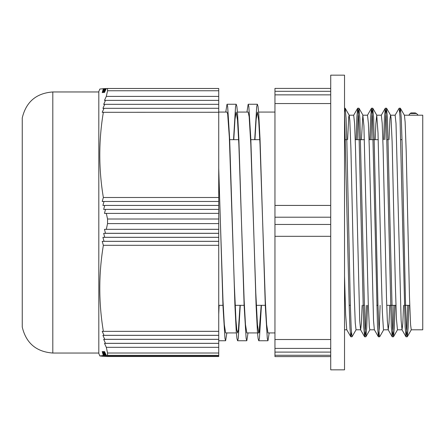 <?xml version="1.0" encoding="UTF-8"?>
<svg xmlns="http://www.w3.org/2000/svg" width="445" height="445" viewBox="0 0 445 445"><rect width="100%" height="100%" fill="white"/><g stroke="black" fill="none" stroke-linecap="round" stroke-linejoin="round"><path stroke-width="0.67" d="M330.724 103.546L330.724 94.857L274.954 94.857L274.954 103.546L330.724 103.546M274.954 205.429L274.954 217.205L330.724 217.205L330.724 205.429L274.954 205.429L274.954 103.546M274.954 91.303L330.724 91.303L330.724 88.405L274.954 88.405L274.954 94.857M274.954 356.595L330.724 356.595L274.954 356.595L274.954 355.266L330.724 355.266L330.724 352.101L274.954 352.101L274.954 355.266M274.954 348.402L330.724 348.402L330.724 339.524L274.954 339.524L274.954 352.101M274.954 339.524L274.954 236.312L330.724 236.312L330.724 224.458L274.954 224.458L274.954 236.312M274.954 217.205L274.954 224.458M416.503 113.508L415.268 112.941L410.985 112.941L410.079 113.508L416.503 113.508L418.15 115.205L422.75 115.205L422.75 329.795L411.247 329.795L410.557 324.55L409.472 296.654L406.218 151.901L405.134 122.041L404.422 115.277L400.344 108.207L399.743 112.413M408.916 305.326L408.115 327.882L407.32 336.726L406.391 328.282L405.534 303.985L402.119 143.691L401.268 118.198L400.411 108.269M395.11 305.326L394.315 327.904L393.514 336.743L392.585 328.288L387.467 118.264L386.538 108.213L385.704 116.362L384.869 139.674M383.718 329.728L379.707 336.732L379.207 334.651L377.927 304.007L373.661 118.275L372.732 108.202L371.898 116.356L371.063 139.674M367.503 305.326L366.702 327.904L365.907 336.72L364.978 328.271L359.855 118.192L358.931 108.196L358.097 116.367L357.257 139.674M356.111 329.723L352.028 336.793L351.172 328.288L350.321 303.991L346.905 143.713L346.054 118.22L345.198 108.274L344.53 112.413L349.203 306.75L349.981 328.332L350.76 336.732L346.75 329.723L345.637 314.459L344.53 276.145M407.72 305.326L406.88 328.632L406.046 336.793L405.122 326.78L399.999 116.712L399.143 108.207L395.06 115.277M393.914 305.326L393.08 328.632L392.245 336.804L391.316 326.808L386.193 116.729L385.264 108.28L384.469 117.096L383.668 139.674M380.108 305.326L379.274 328.644L378.439 336.798L377.51 326.725L372.393 116.724L371.464 108.263L370.668 117.057L369.867 139.674M366.307 305.326L365.473 328.638L364.633 336.787L363.704 326.736L358.587 116.712L357.658 108.257L356.862 117.096L356.061 139.674M351.428 332.587L350.76 336.732M347.617 139.674L348.735 116.924L349.208 115.283L349.82 120.45L350.905 148.346L354.159 293.099L355.243 322.959L356.033 329.79L360.595 329.795M361.418 139.674L362.836 115.305L363.921 125.824L368.26 303.306L369.344 327.114L369.834 329.784M375.224 139.674L375.847 123.832L376.737 115.205L378.016 132.949L381.27 273.347L382.355 312.051L383.44 329.372L383.64 329.795L388.24 329.795L387.322 320.528L386.477 297.032L383.062 146.628L382.199 123.376L381.337 115.216M389.025 139.674L389.948 119.065L390.543 115.216M386.616 108.28L390.621 115.283L391.033 117.886L392.117 141.694L395.371 285.573L396.456 319.176L397.468 329.795M403.559 305.326L402.803 323.487L402.046 329.79L401.123 320.5L396.005 123.365L395.143 115.211L390.577 115.205M389.753 305.326L388.997 323.487L388.24 329.801M378.361 336.732L374.356 329.728L373.511 320.456L369.261 146.633L368.399 123.382L367.52 115.205M362.147 305.326L361.39 323.493L360.634 329.784M364.561 336.72L360.55 329.717L359.71 320.461L355.455 146.639L354.593 123.371L353.703 115.205M410.079 113.52L408.944 115.205L418.15 115.205M218.729 314.226L219.101 305.326M225.776 112.068L227.011 104.252L227.673 106.511L229.653 138.879L234.949 306.11L236.267 331.753L236.929 338.473L237.591 340.764L238.264 338.423L240.272 305.326M246.942 112.068L248.177 104.252L248.838 106.516L250.819 138.873L256.114 306.116L257.438 331.759L258.094 338.473L258.756 340.753L259.429 338.428L261.438 305.326M218.729 168.093L222.984 306.116L224.97 338.484L225.632 340.759L226.861 332.932M233.536 139.674L235.544 106.572L236.212 104.252L236.874 106.511L237.535 113.252L238.859 138.879L244.149 306.11L246.135 338.473L246.797 340.764L248.026 332.932M254.701 139.674L256.709 106.561L257.377 104.252L258.039 106.516L258.701 113.247L260.025 138.873L265.315 306.116L267.3 338.473L267.962 340.753L269.192 332.932M261.193 305.326L259.09 332.409L258.756 332.932L257.438 324.533L255.78 292.565L250.819 144.408L249.167 116.812L248.177 112.073M240.027 305.326L238.42 329.611L237.591 332.943L236.768 329.611L235.939 319.899L234.287 283.86L229.325 137.127L227.673 114.181L227.011 112.073M218.862 305.326L218.729 308.157M218.729 171.692L222.984 300.586L224.308 324.522L225.632 332.932L236.362 332.932M233.775 139.674L234.993 119.193L236.212 112.073L237.535 120.478L238.859 144.408L244.149 300.581L245.473 324.527L246.836 332.932M254.941 139.674L256.159 119.204L257.377 112.073L258.701 120.473L260.025 144.408L265.315 300.586L266.638 324.533L267.962 332.932L274.954 332.932M330.724 348.402L330.724 369.834L344.53 369.834L344.53 75.166L330.724 75.166L330.724 348.402M218.729 90.752L218.729 88.483L107.545 88.483L107.545 90.752L218.729 90.752L218.729 219.007L107.545 219.007L107.545 223.607L218.729 223.607L218.729 219.007M218.729 223.607L218.729 353.024L107.545 353.024L107.545 355.355L218.729 355.355L218.729 353.024M218.729 355.355L218.729 356.517L106.311 356.467L218.729 356.467M218.729 88.483L107.551 88.483L106.311 88.533L104.475 92.538L105.498 88.572L103.668 92.571L104.736 88.605L102.906 92.61L104.019 88.644L102.2 92.643L103.357 88.677L104.002 88.677M218.729 213.361L104.475 213.4L105.498 209.395L103.668 209.434L104.736 205.429L102.906 205.462L104.019 201.463L102.2 201.496L103.357 197.497L218.729 197.497M107.545 219.007L106.311 213.361M218.729 347.328L106.311 347.328L104.475 343.362L218.729 343.362M107.545 353.024L106.311 347.328M104.72 88.644L104.019 88.644M105.482 88.605L104.736 88.605M106.294 88.572L105.498 88.572M218.729 108.296L102.906 108.335L104.736 104.33L103.668 104.364L105.498 100.364L104.475 100.398L106.311 96.398L218.729 96.398M104.736 104.33L218.729 104.33M105.498 100.364L218.729 100.364M218.729 112.262L102.2 112.301L104.019 108.296M104.736 356.395L218.729 356.395M104.019 356.356L218.729 356.356M218.729 356.428L105.498 356.428M103.357 88.677L99.814 89.056L98.818 91.548L98.818 353.452L99.814 355.944L103.357 356.323L218.729 356.323M218.729 355.511L104.019 355.511L102.906 351.511L104.736 355.477L103.668 351.472L105.498 355.438L104.475 351.439L106.311 355.405L218.729 355.405M104.736 355.477L218.729 355.477M105.498 355.438L218.729 355.438M218.729 355.549L103.357 355.549L102.2 351.544L104.019 355.511M218.729 343.323L105.498 343.323L103.668 339.357L104.736 339.324L102.906 335.352L218.729 335.352M104.736 339.324L218.729 339.324M102.906 335.352L104.019 335.319L102.2 331.353L218.729 331.353M104.019 335.319L218.729 335.319M103.668 339.357L218.729 339.357M104.475 343.362L105.498 343.323M102.2 331.353L218.729 331.314M218.729 241.307L104.019 241.307L102.906 237.341L104.736 237.307L103.668 233.341L218.729 233.341M104.736 237.307L218.729 237.307M103.668 233.341L105.498 233.302L104.475 229.336L218.729 229.336M105.498 233.302L218.729 233.302M102.906 237.341L218.729 237.341M218.729 245.312L103.357 245.312L102.2 241.346L104.019 241.307M102.2 241.346L218.729 241.346M104.475 229.336L218.729 229.303M104.736 205.429L218.729 205.429M104.019 201.463L218.729 201.463M218.729 209.395L105.498 209.395M106.311 355.405L107.545 355.355M99.814 355.944L103.357 355.549M106.311 229.303L107.545 223.607M103.357 331.314C98.606 302.65 98.606 273.981 103.357 245.312M106.311 96.398L107.545 90.752M103.357 197.497C98.606 169.083 98.606 140.676 103.357 112.262M52.805 353.041L52.805 91.959C36.301 93.172 26.116 101.822 22.25 117.914L22.25 327.086C26.116 343.178 36.301 351.828 52.805 353.041L98.818 353.041M218.729 305.326L222.951 305.326M235.16 305.326L244.116 305.326M256.326 305.326L265.526 305.326M349.158 305.326L350.36 305.326M362.964 305.326L364.16 305.326M376.77 305.326L377.966 305.326M386.727 305.326L395.928 305.326M404.377 305.326L409.734 305.326M229.687 139.674L238.648 139.674M250.852 139.674L259.813 139.674M344.53 139.674L346.794 139.674M355.243 139.674L364.444 139.674M369.05 139.674L378.25 139.674M387.011 139.674L388.207 139.674M400.817 139.674L402.013 139.674M400.344 108.202L399.143 108.202M386.538 108.202L385.342 108.202M372.732 108.202L371.536 108.202M358.931 108.202L357.736 108.202M345.125 108.202L344.53 108.202M407.242 336.798L406.046 336.798M393.441 336.798L392.245 336.798M379.635 336.798L378.439 336.798M365.829 336.798L364.633 336.798M352.028 336.798L350.832 336.798M349.208 115.283L345.198 108.28M363.009 115.266L359.004 108.263M369.912 329.717L365.907 336.72M376.815 115.272L372.81 108.269M397.524 329.734L393.514 336.737M411.325 329.717L407.32 336.726M405.974 336.72L401.969 329.717M392.167 336.737L388.162 329.734M385.264 108.28L381.259 115.283M371.464 108.269L367.459 115.272M357.658 108.263L353.653 115.266M408.866 115.272L409.194 114.699M218.729 340.753L225.604 340.753M237.591 340.753L246.753 340.753M258.756 340.753L267.962 340.753M227.011 104.247L236.212 104.247M248.177 104.247L257.377 104.247M218.729 112.068L227.011 112.068M237.446 112.068L248.177 112.068M246.797 332.932L258.756 332.932M258.612 112.068L274.954 112.068M397.441 329.795L402.046 329.795M404.383 115.205L408.944 115.205M369.834 329.795L374.395 329.795M376.737 115.205L381.337 115.205M362.931 115.205L367.537 115.205M344.53 329.795L346.794 329.795M349.13 115.205L353.731 115.205M218.729 356.517L107.551 356.517M52.805 91.959L98.818 91.959"/></g></svg>
